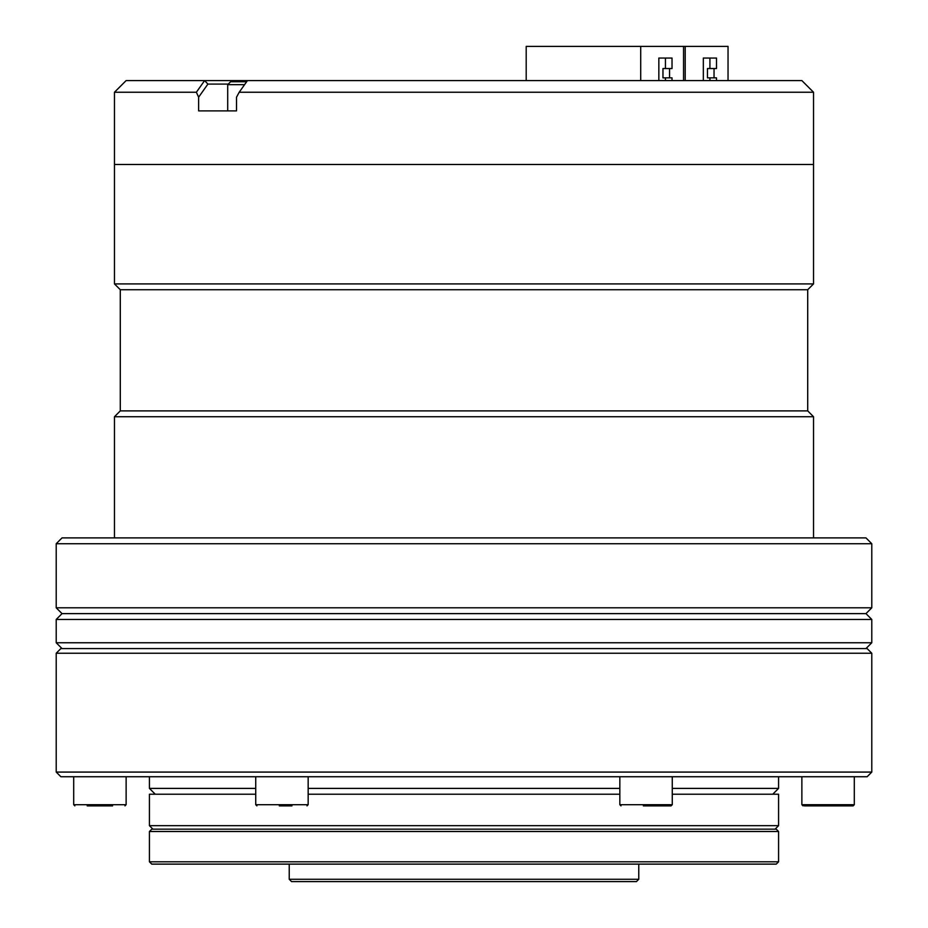 <?xml version="1.0" encoding="UTF-8"?>
<svg xmlns="http://www.w3.org/2000/svg" width="928" height="928" viewBox="0 0 928 928"><rect width="100%" height="100%" fill="white"/><g stroke="black" fill="none" stroke-linecap="round" stroke-linejoin="round"><path stroke-width="1.39" d="M62.037 648.579L56.214 642.756L871.786 642.756L871.786 619.452L865.963 613.628L62.037 613.628L865.963 613.628L871.786 607.805L871.786 543.727L56.214 543.727L56.214 607.805L871.786 607.805M813.531 537.892L813.531 416.73L114.469 416.73L114.469 537.892M813.531 416.73L807.708 410.895L807.708 289.733L813.531 283.91L813.531 164.488L114.469 164.488L813.531 164.488L813.531 92.243L239.192 92.243L247.463 80.597L126.127 80.597L114.469 92.243L196.365 92.243L198.627 97.185L207.907 84.088L228.288 84.088M114.469 92.243L114.469 283.91L120.292 289.733L120.292 410.895L807.708 410.895M114.469 283.91L813.531 283.91M120.292 289.733L807.708 289.733M871.786 543.727L865.963 537.892L62.037 537.892L56.214 543.727M56.214 607.805L62.037 613.628L56.214 619.452L871.786 619.452M110.85 653.242L871.786 653.242L867.123 648.579L60.877 648.579L56.214 653.242L110.85 653.242M871.786 772.084L867.123 776.736L60.877 776.736L56.214 772.084L871.786 772.084L871.786 653.242M155.254 794.217L149.42 788.394L255.734 788.394M308.166 788.394L619.834 788.394M672.266 788.394L778.58 788.394L778.58 776.736M152.923 829.168L149.42 825.676L778.58 825.676L778.58 794.217L672.266 794.217M149.42 825.676L149.42 794.217L255.734 794.217M308.166 794.217L619.834 794.217M638.766 879.268L636.434 881.6L291.566 881.6L289.234 879.268L638.766 879.268L638.766 864.119M149.42 861.799L778.58 861.799L776.249 864.119L151.751 864.119L149.42 861.799L149.42 831.5L778.58 831.5L778.58 861.799M149.42 831.5L151.751 829.168L776.249 829.168L778.58 831.5M640.714 80.597L640.714 46.4L526.199 46.4L526.199 80.597M640.714 46.4L683.553 46.4L683.553 80.597M658.845 80.597L658.845 58.046L672.023 58.046L672.023 68.533L665.434 68.533L665.434 58.046M665.434 80.597L665.434 77.859L662.963 77.859L662.963 68.533L665.434 68.533M672.023 80.597L672.023 77.859L665.434 77.859M669.552 68.533L669.552 77.859M685.2 80.597L685.2 46.4L683.553 46.4M685.2 46.4L728.039 46.4L728.039 80.597M703.331 80.597L703.331 58.046L716.509 58.046L716.509 68.533L709.92 68.533L709.92 58.046M709.92 80.597L709.92 77.859L707.449 77.859L707.449 68.533L709.92 68.533M716.509 80.597L716.509 77.859L709.92 77.859M714.038 68.533L714.038 77.859M246.639 81.757L230.62 81.757L227.708 84.668L244.563 84.668M239.192 92.243L236.524 97.185L236.524 110.884L227.708 110.884L227.708 84.668M813.531 92.243L801.873 80.597L247.463 80.597M196.365 92.243L204.624 80.597L207.907 84.088M236.524 110.884L198.627 110.884L198.627 97.185M804.332 805.864L853.145 805.864L804.332 805.864M619.834 776.736L619.834 804.704L672.266 804.704L671.095 805.864L643.359 805.864M656.073 805.864L658.752 805.864M291.984 805.864L279.27 805.864M112.613 805.864L87.197 805.864M233.322 81.757L232.499 80.597M801.873 776.736L801.873 804.704L854.305 804.704L853.145 805.864M255.734 776.736L255.734 804.704L308.166 804.704L307.006 805.864M73.695 776.736L73.695 804.704L126.127 804.704L124.955 805.864M120.292 410.895L114.469 416.73M56.214 772.084L56.214 653.242M772.746 794.217L778.58 788.394M149.42 788.394L149.42 776.736M865.963 648.579L871.786 642.756M56.214 642.756L56.214 619.452M775.077 829.168L778.58 825.676M289.234 879.268L289.234 864.119M801.873 804.704L803.045 805.864M854.305 776.736L854.305 804.704M619.834 804.704L620.994 805.864M672.266 776.736L672.266 804.704M255.734 804.704L256.905 805.864M308.166 776.736L308.166 804.704M73.695 804.704L74.855 805.864M126.127 776.736L126.127 804.704"/></g></svg>
